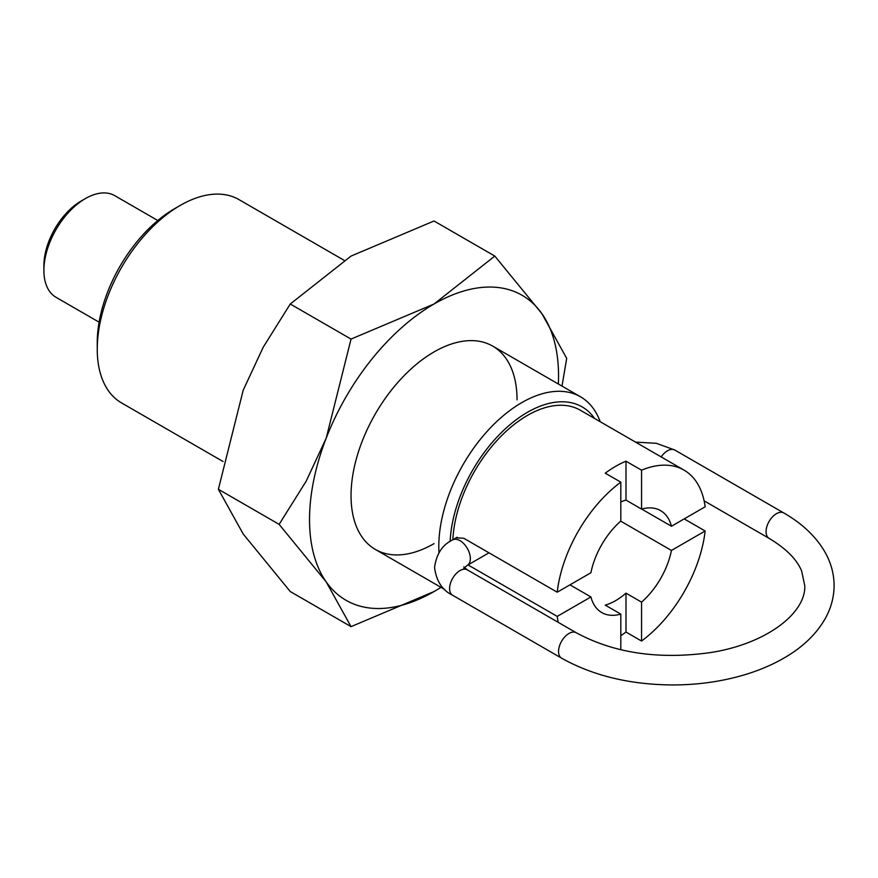 <?xml version="1.0" encoding="UTF-8"?>
<svg xmlns="http://www.w3.org/2000/svg" width="878" height="878" viewBox="0 0 878 878"><rect width="100%" height="100%" fill="white"/><g stroke="black" fill="none" stroke-linecap="round" stroke-linejoin="round"><path stroke-width="1.32" d="M344.022 260.261L238.948 199.591A117.389 67.782 120 0 0 180.253 205.408A117.389 67.782 120 0 0 97.249 349.181A117.389 67.782 120 0 0 121.559 402.925L223.056 461.521M438.978 552.602A117.389 67.782 -60 0 1 438.802 546.379A117.389 67.782 -60 0 1 490.045 428.234A117.389 67.782 -60 0 1 580.501 396.79A117.389 67.782 -60 0 1 600.223 421.725M97.249 349.181L97.249 342.694A109.454 63.194 -60 0 1 174.634 208.646L180.253 205.408M684.192 518.898L705.155 530.992L671.45 550.451L620.702 521.159M671.45 550.451A58.837 33.968 -60 0 1 641.555 602.132L641.555 641.039A105.656 60.999 120 0 0 705.155 530.992M620.812 649.764L620.812 614.117L605.238 605.129A58.837 33.968 120 0 0 625.992 593.144L641.555 602.132M620.812 614.117A58.837 33.968 -60 0 1 601.759 612.559A58.837 33.968 -60 0 1 590.916 596.952L557.212 616.4L468.029 564.916M569.954 584.847L590.916 596.952M641.664 509.053L671.45 526.251L705.155 506.793A105.656 60.999 120 0 0 684.006 470.103A105.656 60.999 120 0 0 641.555 470.18L641.555 509.086L625.992 500.098A58.837 33.968 120 0 0 620.812 501.953M454.991 538.543L456.055 537.764L463.825 538.291L557.212 592.2L590.916 572.741A58.837 33.968 -60 0 1 620.812 521.06L620.812 482.165L605.238 473.176A105.656 60.999 -60 0 1 625.992 461.191L641.555 470.18M557.212 616.4A105.656 60.999 120 0 0 558.243 622.348M641.555 509.086A58.837 33.968 -60 0 1 660.607 510.634A58.837 33.968 -60 0 1 671.45 526.251M641.555 641.039L625.992 632.05A105.656 60.999 -60 0 1 620.812 635.672M625.992 461.191L625.992 500.098M625.992 593.144L625.992 632.05M620.812 482.165A105.656 60.999 120 0 0 557.212 592.2M452.839 539.794A105.656 60.999 -60 0 1 500.833 436.432A105.656 60.999 -60 0 1 580.248 410.191L684.006 470.103M594.538 418.444A109.454 63.194 120 0 0 509.525 425.084A109.454 63.194 120 0 0 450.14 541.452M157.799 220.51L114.755 195.662A58.694 33.891 120 0 0 85.407 198.571L81.248 200.963A52.823 30.5 -60 0 0 43.9 265.661L43.9 270.457A58.694 33.891 120 0 0 56.06 297.324L99.104 322.182M85.407 198.571A58.694 33.891 120 0 0 43.9 270.457M517.043 399.852A117.389 67.782 120 0 0 434.039 351.924A117.389 67.782 120 0 0 351.035 495.708A117.389 67.782 120 0 0 434.039 543.625M562.008 386.111L566.694 358.345L541.869 313.633L494.808 256.08L434.039 304.007L351.035 339.084L326.21 438.144L306.17 481.199L279.138 524.364L326.21 581.916L351.035 626.64L434.039 591.553A176.083 101.661 120 0 0 440.965 587.327M558.353 384.004A176.083 101.661 120 0 0 558.551 375.894A176.083 101.661 120 0 0 541.869 313.633A176.083 101.661 120 0 0 434.039 304.007A176.083 101.661 120 0 0 326.21 438.144A176.083 101.661 120 0 0 309.528 519.666A176.083 101.661 120 0 0 326.21 581.916A176.083 101.661 120 0 0 434.039 591.553L441.041 587.371M351.035 626.64L290.267 591.553L243.195 534L218.381 489.276L243.195 390.227L263.246 347.172L290.267 304.007L351.035 256.08L434.039 220.993L494.808 256.08M290.267 304.007L351.035 339.084M218.381 489.276L279.138 524.364M769.106 538.368C785.953 548.465 796.785 559.308 801.603 570.887L804.753 585.56C806.202 612.581 767.142 643.87 710.137 652.617C658.566 659.74 613.941 653.122 576.264 632.753A14.674 8.473 120 0 0 564.96 636.693A14.674 8.473 120 0 0 558.551 651.454A14.674 8.473 120 0 0 561.591 658.171C593.352 675.917 630.777 684.851 673.865 684.95C697.845 684.807 720.673 681.646 742.338 675.445C758.021 670.924 772.157 664.975 784.756 657.611C802.986 646.954 816.485 633.938 825.243 618.562C831.082 608.059 834.034 597.062 834.1 585.56C834.034 574.058 831.082 563.061 825.243 552.558C816.31 536.908 802.492 523.694 783.78 512.95A14.674 8.473 120 0 0 772.475 516.879A14.674 8.473 120 0 0 766.066 531.651A14.674 8.473 120 0 0 769.106 538.368L704.123 500.844M488.98 552.811L467.315 565.322A14.674 8.473 -120 0 0 470.356 558.606A14.674 8.473 -120 0 0 459.973 540.629A14.674 8.473 -120 0 0 452.642 539.904C442.413 544.755 436.388 553.985 434.555 567.594C436.388 581.192 442.413 590.422 452.642 595.273A14.674 8.473 -60 0 1 449.602 588.556A14.674 8.473 -60 0 1 456.011 573.784A14.674 8.473 -60 0 1 467.315 569.855L463.793 566.892M661.167 456.911A14.674 8.473 -60 0 1 674.831 450.052L783.78 512.95M375.345 549.441L444.795 589.544M492.734 346.119L580.501 396.79M452.642 595.273L561.591 658.171M457.251 537.237L452.642 539.904M467.315 565.322L463.793 568.285M635.529 442.106L656.382 443.313L674.831 450.052M467.315 569.855L576.264 632.753"/></g></svg>
